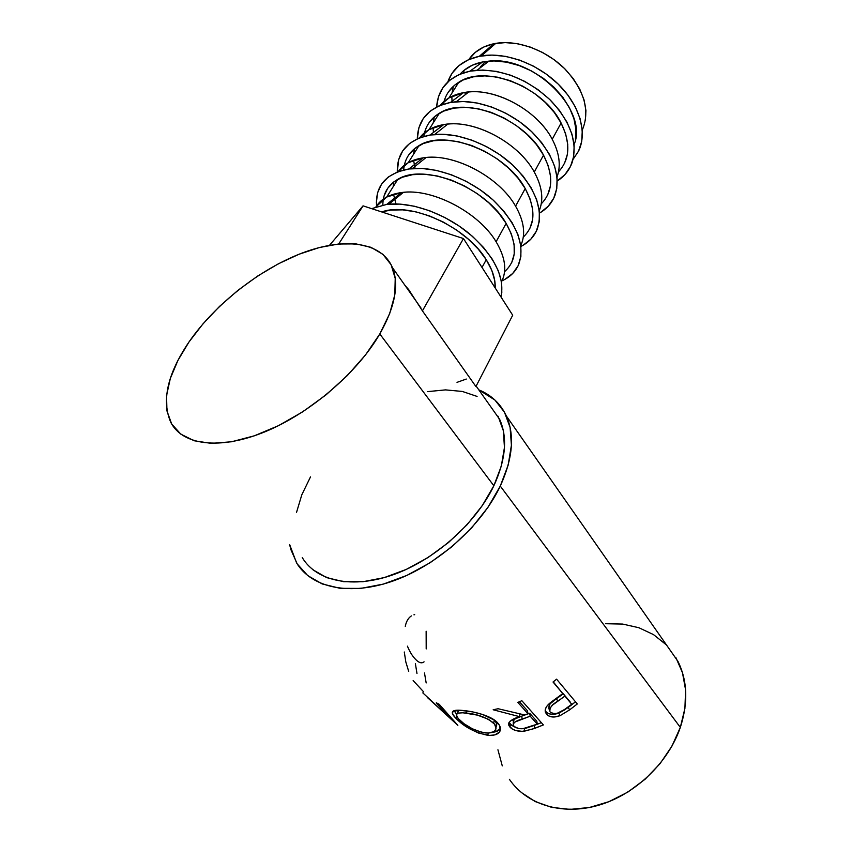 <?xml version="1.0" encoding="UTF-8"?>
<svg xmlns="http://www.w3.org/2000/svg" width="852" height="852" viewBox="0 0 852 852"><rect width="100%" height="100%" fill="white"/><g stroke="black" fill="none" stroke-linecap="round" stroke-linejoin="round"><path stroke-width="1.28" d="M479.335 56.275L481.433 55.891C505.705 51.855 537.953 63.804 558.944 84.827C579.988 105.85 587.369 132.901 578.668 150.9L573.108 159.281L578.54 151.177L581.714 141.4L582.278 130.463L580.137 118.779L575.292 106.819L567.879 95.083L558.188 84.082L546.579 74.294L533.576 66.19L519.731 60.13L505.662 56.381L491.998 55.082L479.335 56.275L468.185 59.853L458.983 65.604L452.071 73.251L447.801 81.962C452.508 68.522 463.019 59.97 479.335 56.275L493.851 43.729L479.335 56.275M582.619 129.238C590.127 110.387 584.302 90.365 565.164 69.172C546.441 50.257 517.643 39.629 495.747 43.377L493.851 43.729C482.658 46.189 474.319 51.461 468.856 59.544L475.395 52.281L483.766 47.02L493.851 43.729L505.268 42.6L517.537 43.708L530.136 47.03L542.511 52.441L554.13 59.704L564.482 68.501L573.13 78.427L579.722 89.034L584.035 99.886L585.931 110.515L585.388 120.515M470.038 71.142L477.088 70.215C503.457 69.47 527.889 79.428 550.36 100.11C570.659 121.825 577.933 142.582 572.182 162.381C569.37 170.24 564.407 176.439 557.283 180.975L564.982 174.543L570.542 166.332L573.673 156.608L574.163 145.724L571.926 134.073L566.963 122.134L559.423 110.387L549.583 99.354L537.836 89.535L524.683 81.366L510.71 75.242L496.524 71.408L482.775 70.034L470.038 71.142L458.855 74.635L449.654 80.322L442.752 87.905L438.375 97.021L436.629 106.979C438.066 88.044 449.196 76.105 470.038 71.142L482.53 61.983L470.038 71.142M574.099 144.446C588.86 110.973 534.289 55.593 488.888 61.12L482.53 61.983C473.073 63.921 465.629 67.958 460.187 74.06M557.155 176.566C561.074 165.501 559.423 153.072 552.224 139.259C537.942 111.474 498.164 88.81 468.738 91.973L463.477 92.666C453.434 94.583 445.702 98.8 440.271 105.307L448.897 97.959L463.477 92.666C493.052 86.371 537.09 109.578 552.224 139.259L561.106 123.029C543.555 86.883 485.342 63.932 458.759 82.271C450.378 87.532 445.255 94.828 443.391 104.178M433.444 132.454L433.04 127.64L433.444 132.454M433.178 122.997L434.296 116.873L433.178 122.997M540.519 212.499L548.241 206.227L553.747 198.175L556.771 188.59L557.101 177.812L554.641 166.246L549.433 154.329L541.616 142.572L531.478 131.496L519.422 121.591L505.971 113.316L491.721 107.043L477.301 103.049L463.35 101.505L450.484 102.432L439.227 105.754L430.015 111.271L423.178 118.694L418.907 127.683L417.299 138.791C417.895 119.365 428.95 107.256 450.484 102.432L463.477 92.666L450.484 102.432L456.31 101.697C480.485 99.727 511.498 112.134 532.276 132.252C553.555 154.553 561.138 175.544 555.014 195.236C552.053 202.914 546.888 208.878 539.508 213.096M539.561 209.869C543.746 198.825 541.989 186.215 534.279 172.029C519.177 143.903 477.589 120.718 447.811 124.083L443.658 124.605C432.986 126.479 424.967 130.878 419.631 137.8L429.003 129.653L443.658 124.605C473.467 118.769 518.474 142.412 534.279 172.029L543.523 155.139C525.183 119.046 465.831 95.477 439.259 113.316C430.398 118.747 425.265 126.437 423.859 136.384M415.041 168.419L413.593 160.219L415.041 168.419M413.571 154.233L414.434 148.727L413.571 154.233M523.149 245.238L530.849 239.156L536.291 231.286L539.188 221.861L539.337 211.211L536.664 199.719L531.19 187.855L523.075 176.098L512.616 164.979L500.241 154.989L486.481 146.597L471.933 140.175L457.258 136.011L443.115 134.275L430.111 135.021L443.658 124.605L430.111 135.021L434.712 134.456C459.303 132.348 491.668 145.138 513.437 165.746C535.759 188.622 543.672 209.805 537.165 229.305C534.055 236.803 528.666 242.511 521.009 246.409M521.264 244.428C525.737 233.459 523.842 220.711 515.588 206.173C499.613 177.727 456.15 153.988 426.064 157.513L423.007 157.876C411.665 159.675 403.401 164.255 398.203 171.625L408.289 162.647L423.007 157.876C453.051 152.54 499.07 176.63 515.588 206.173L525.215 188.569C506.045 152.572 445.5 128.343 418.971 145.639C409.567 151.23 404.476 159.345 403.678 169.963M395.988 203.947L393.517 194.235L395.988 203.947M393.166 186.726L393.805 181.902L393.166 186.726M505.087 279.264L512.766 273.407L518.122 265.739L520.881 256.484L520.849 245.983L517.931 234.598L512.169 222.787L503.745 211.051L492.957 199.9L480.24 189.826L466.14 181.306L451.294 174.735L436.373 170.389L422.028 168.451L408.885 168.973L423.007 157.876L408.885 168.973L412.262 168.6C437.214 166.385 470.975 179.58 493.798 200.667C517.217 224.097 525.482 245.429 518.612 264.652C515.407 271.831 509.933 277.188 502.179 280.745M502.243 280.308C506.993 269.477 504.948 256.633 496.098 241.755C479.186 213.032 433.774 188.718 403.433 192.35L401.484 192.563C389.428 194.256 380.919 199.017 375.956 206.844L386.702 197.036L401.484 192.563C431.74 187.781 478.824 212.34 496.098 241.755L506.141 223.405C486.077 187.536 424.296 162.615 397.831 179.303C387.852 185.076 382.857 193.638 382.846 205.012M386.733 204.405L388.895 204.182C413.06 202.041 446.363 214.31 470.166 234.385C494.756 256.665 505.023 277.518 500.955 296.922L501.807 292.566L501.572 282.225L498.399 270.968L492.339 259.232L483.574 247.517L472.434 236.334L459.356 226.185L444.914 217.548L429.759 210.806L414.562 206.259L400.014 204.107L386.733 204.405L371.621 208.644L386.733 204.405L401.484 192.563L386.733 204.405M482.019 267.453L486.247 259.732C466.736 226.898 410.611 201.296 381.749 211.946L390.599 210.082L402.634 209.858L415.808 211.828L429.557 215.95L443.264 222.042L456.321 229.859L468.163 239.029L478.281 249.135L486.247 259.732L482.019 267.453M510.092 780.304L509.389 779.303C526.451 804.458 561.894 815.865 598.487 805.278C635.049 794.714 668.319 762.764 680.333 727.395L500.284 486.077C481.54 525.695 438.077 564.759 394.188 580.595C350.257 596.485 311.619 587.955 296.56 562.874L289.68 544.662L290.756 549.306L297.178 563.864L307.742 575.611L322.194 583.939L340.097 588.327L360.769 588.423L383.368 584.089L406.862 575.409L430.143 562.714L452.103 546.59L471.678 527.814L487.972 507.313L500.284 486.077L680.333 727.395L684.912 708.395L685.594 689.907L682.473 672.707L675.806 657.424M552.107 701.388L549.753 703.219C546.047 706.361 544.598 709.386 545.418 712.272L546.622 714.242L545.738 711.495L547.996 713.284L551.18 714.253L558.869 713.103C553.033 715.137 548.645 714.604 545.738 711.495L546.622 714.242C549.551 717.341 554.024 717.831 560.02 715.691L558.869 713.103L564.588 709.929L575.515 701.835L568.188 707.469L569.637 709.865L568.188 707.469L558.869 713.103L560.02 715.691L569.637 709.865L577.294 703.965L556.59 679.172L577.294 703.965L569.637 709.865L560.02 715.691L554.034 717.033L548.901 716.021L546.622 714.242L545.291 711.878L545.376 709.066L546.984 706.074L550.978 702.229L562.767 693.571L553.033 682.005L556.59 679.172L553.033 682.005L562.767 693.571L553.246 681.834L562.767 693.571L559.913 695.733M521.839 700.706L543.384 724.924L532.127 729.259L522.255 731.357L515.971 730.601L512.489 729.163L508.942 725.691L508.548 724.104L510.167 721.09L519.795 716.724L493.17 709.769L498.1 708.736L524.726 714.977L527.963 713.72L517.835 702.421L521.839 700.706L517.835 702.421L527.963 713.72L527.484 710.781L519.422 701.76L527.484 710.781L527.963 713.72L524.726 714.977L498.1 708.736L493.17 709.769L519.795 716.724C514.065 718.236 510.369 720.377 508.697 723.135L510.039 727.235C513.213 730.398 517.984 731.708 524.374 731.186L534.63 728.407L534.289 725.435L530.242 726.756L534.289 725.435L534.63 728.407L543.384 724.924L521.839 700.706M489.602 735.425L478.824 733.157L469.878 728.897L461.901 723.572L455.958 718.342L452.636 714.093L452.817 711.409L459.665 710.227L472.7 711.91L482.541 714.477L494.852 720.355L499.421 725.222L500.369 730.026L499.421 732.092L494.863 734.882L489.602 735.425M457.449 725.095L439.217 704.284L436.309 702.793L449.931 717.959L450.548 717.15L449.931 717.959L422.805 692.868L449.931 717.959L436.309 702.793L439.217 704.284L457.843 725.329L427.257 697.383M303.11 558.944L302.247 557.57C316.38 581.288 352.717 589.318 393.986 574.45C435.212 559.626 476.087 523.021 493.851 485.768L379.8 333.973C357.308 372.771 310.075 413.316 264.983 431.794C219.827 450.335 182.775 445.213 170.954 422.709C161.305 400.941 167.311 374.017 189.006 341.961C215.087 304.217 259.466 269.424 301.619 253.236C343.644 237.186 381.387 241.34 392.484 267.688C399.247 284.76 395.019 306.858 379.8 333.973L493.851 485.768C505.8 459.665 507.739 437.545 499.687 419.408L476.151 386.094M475.917 386.542L422.422 310.863L408.704 289.627L404.86 285.207L408.704 289.627L422.422 310.863L463.467 238.56L422.422 310.863L475.917 386.542L512.702 315.219L475.917 386.542M665.987 644.591L653.495 634.602L638.862 627.722L622.695 624.079L605.559 623.717M497.93 749.792L502.275 765.895M521.179 792.392L535.216 801.572L551.713 807.366L570.031 809.4L589.403 807.494L608.967 801.657L627.839 792.094L645.124 779.229L660.055 763.648L671.951 746.107L680.333 727.395C688.267 702.719 687.468 680.705 677.947 661.354L506.397 416.042C514.842 435.17 512.798 458.514 500.284 486.077L508.165 465.096L511.413 445.276L510.103 427.427L504.448 412.176L494.895 400.014L478.792 389.833C491.476 395.094 500.678 403.827 506.397 416.032M313.121 569.913L326.774 577.656L343.622 581.692L363.037 581.714L384.231 577.603L406.234 569.434L428.045 557.527L448.61 542.426L466.96 524.853L482.253 505.662L493.851 485.768L501.317 466.076L504.459 447.449L503.319 430.643L498.1 416.245M477.077 396.414L462.317 391.441L445.511 389.886L427.299 391.654M310.501 476.896L301.81 494.799L296.475 512.584M189.006 341.961L203.053 323.771L219.582 306.358L238.038 290.255L257.847 275.92L278.434 263.769L299.18 254.184L319.457 247.506L338.617 244.002L356.008 243.896L370.971 247.314L382.868 254.29L391.121 264.738L395.221 278.412L394.795 294.92L389.652 313.685L379.8 333.973L365.529 354.911L347.36 375.519L326.114 394.795L302.758 411.793L278.444 425.68L254.354 435.809L231.616 441.762L211.264 443.381L194.128 440.75L180.805 434.137L171.689 424.008L166.949 410.92L166.555 395.509L170.325 378.448L177.94 360.385L189.006 341.961M426.192 648.936L426.138 631.226M405.264 626.337C406.276 621.406 408.3 617.934 411.356 615.911M413.944 614.824L414.7 614.686M424.072 661.823C421.719 663.708 418.854 662.856 415.478 659.256C412.421 656.157 409.737 651.791 407.426 646.157M424.488 672.973L426.17 682.942M415.361 663.495L416.979 673.485M404.285 652.004L405.829 661.993L408.715 671.44M423.7 691.931L413.145 680.588M455.958 718.342L456.896 716.777L455.958 718.342C463.999 726.756 474.553 732.39 487.589 735.276C493.67 735.798 497.706 734.605 499.698 731.698C501.221 729.003 500.507 726.021 497.547 722.741C491.806 716.042 474.532 711.516 463.552 710.536C458.738 709.993 455.458 710.089 453.69 710.824C451.272 711.952 452.018 714.455 455.958 718.342M456.491 714.061L454.18 710.643M500.465 728.343L500.262 728.684C498.867 730.814 496.226 732.017 492.339 732.283L495.747 731.74L500.465 728.343M488.409 733.029L487.589 735.276L488.409 733.029M454.382 711.122L456.48 714.061M457.865 711.633L459.079 710.206L457.897 712.187M464.841 712.911L466.065 713.017L466.864 710.941L466.065 713.017C477.344 714.072 486.545 717.448 493.681 723.146L494.298 719.983L496.343 723.007L496.535 726.074M495.992 727.193L496.013 727.118C497.344 725.052 496.769 722.677 494.298 719.983L493.681 723.146C496.098 725.766 496.652 728.109 495.332 730.164C493.596 732.443 490.198 733.348 485.161 732.901C474.489 730.675 465.799 726.202 459.111 719.493C456.097 716.447 455.479 714.423 457.258 713.433L458.866 710.312M524.353 728.428L524.374 731.186L524.353 728.428M514.533 726.937L510.295 724.104L510.039 727.235L510.295 724.104L509.081 722.315L511.381 725.116L514.533 726.937M519.603 713.955L519.795 716.724L519.603 713.955M541.371 722.656L534.289 725.435L541.371 722.656M529.699 713.262L536.813 721.229L529.699 713.262L521.818 716.117L529.699 713.262L530.178 716.191L529.699 713.262M513.298 721.08L514.842 718.981L521.818 716.117C517.43 717.182 514.608 718.779 513.341 720.888L513.309 721.836M513.98 726.437L513.223 724.051C514.576 721.868 517.515 720.228 522.042 719.141L521.818 716.117L522.042 719.141L530.178 716.191L537.303 724.147L536.813 721.229L537.303 724.147L530.178 716.191L514.821 722.07L513.192 724.179L513.98 726.437L518.815 728.62L523.075 728.641L537.303 724.147L529.06 727.15C523.128 729.493 518.112 729.259 513.98 726.437M563.321 693.805L570.169 701.952L563.321 693.805L556.452 698.725L563.321 693.805L564.897 696.105L563.321 693.805M548.763 708.268L550.019 703.88L556.452 698.725C551.01 701.697 548.496 704.998 548.901 708.619L549.902 711.292C549.593 707.639 552.224 704.274 557.804 701.185L556.452 698.725L557.804 701.185L564.897 696.105L571.745 704.253L564.897 696.105L552.575 705.051L550.136 708.012L549.774 710.941M564.45 709.567L571.745 704.253L564.45 709.567C559.04 713.752 554.375 714.604 550.456 712.134L553.14 713.55L556.952 713.433L564.45 709.567M494.543 724.157L488.633 719.365L477.45 715.126L462.87 712.783L458.163 713.103L456.257 714.679L458.216 718.524L464.01 723.71L472.445 728.843L481.668 732.273L488.356 733.029L493.372 731.815L495.012 730.579L496.034 728.215L494.543 724.157M338.702 243.991L363.058 205.854L463.467 238.56L512.702 315.219L463.467 238.56L363.058 205.854L338.702 243.991M329.543 245.28L363.058 205.854L329.543 245.28M457.013 382.346L466.3 379.044M495.182 287.944C495.555 279.264 492.573 269.86 486.247 259.732L491.796 270.361L494.735 280.585L495.182 287.944M504.576 271.671C517.132 260.318 517.654 244.236 506.141 223.405L496.098 241.755C505.374 257.432 507.174 270.776 501.498 281.799M376.563 205.918C375.263 185.683 386.031 173.371 408.885 168.973L397.49 171.891L388.288 177.014L381.6 184.075L377.596 192.733L376.371 202.616M384.018 196.077L387.713 188.239L393.848 181.87L402.229 177.269L412.581 174.671L424.498 174.234L437.481 176.013L450.985 179.953L464.415 185.906L477.163 193.596L488.686 202.701L498.473 212.787L506.141 223.405L511.413 234.108L514.118 244.439L514.214 254.002L511.764 262.437M523.298 237.08C535.439 225.311 536.078 209.145 525.215 188.569L515.588 206.173C524.129 221.264 525.865 234.375 520.774 245.504M430.111 135.021L418.79 138.141L409.578 143.477L402.804 150.729L398.672 159.558L397.298 171.966C396.883 151.997 407.82 139.675 430.111 135.021M408.768 154.851L414.967 148.301L423.359 143.509L433.657 140.718L445.447 140.09L458.248 141.688L471.529 145.458L484.682 151.273L497.131 158.855L508.346 167.887L517.835 177.94L525.215 188.569L530.232 199.325L532.713 209.762L532.638 219.454L530.072 228.038M541.265 203.82C553.033 191.7 553.789 175.469 543.523 155.139L534.279 172.029C542.16 186.577 543.821 199.421 539.263 210.582M429.003 122.773L435.255 116.074L443.647 111.111L453.882 108.14L465.543 107.331L478.174 108.758L491.221 112.379L504.118 118.055L516.291 125.542L527.207 134.488L536.409 144.51L543.523 155.139L548.294 165.938L550.573 176.449L550.339 186.258L547.655 194.991M558.507 171.816C569.967 159.388 570.84 143.136 561.106 123.029L552.224 139.259C559.508 153.254 561.106 165.82 557.006 176.95M448.44 91.931L454.755 85.094L463.137 79.981L473.297 76.85L484.841 75.881L497.302 77.149L510.124 80.631L522.777 86.18L534.673 93.55L545.312 102.432L554.247 112.4L561.106 123.029L565.653 133.86L567.741 144.435L567.357 154.34L564.567 163.19M444.03 101.473L444.414 100.185M453.402 86.244L452.05 92.943M451.837 96.382L452.029 101.271M464.02 70.365L472.402 65.178L482.53 61.983L494.011 60.939L506.386 62.132L519.113 65.54L531.637 71.025L543.416 78.352L553.928 87.192L562.725 97.139L569.466 107.767L573.907 118.609L575.909 129.206L575.451 139.153M464.159 70.247L463.616 72.793L464.159 70.247M464.798 92.442L465.426 94.572M485.512 61.482L480.102 67.201M481.433 55.891L495.747 43.377M477.088 70.215L488.888 61.12M448.897 97.959L458.759 82.271M456.31 101.697L468.738 91.973M429.003 129.653L439.259 113.316M434.712 134.456L447.811 124.083M408.289 162.647L418.971 145.639M412.262 168.6L426.064 157.513M386.702 197.036L397.831 179.303M388.895 204.182L403.433 192.35M392.484 267.688L421.005 308.062M500.262 728.684L499.698 731.698M513.223 724.051L513.341 720.888M486.95 61.301L485.395 63.815M467.94 92.048L467.279 93.124"/></g></svg>
